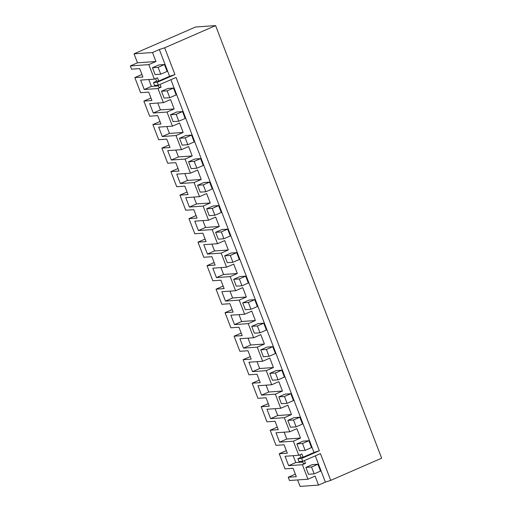<?xml version="1.0" encoding="UTF-8"?>
<svg xmlns="http://www.w3.org/2000/svg" width="512" height="512" viewBox="0 0 512 512"><rect width="100%" height="100%" fill="white"/><g stroke="black" fill="none" stroke-linecap="round" stroke-linejoin="round"><path stroke-width="0.77" d="M293.146 455.693L295.782 462.554L302.784 462.061M302.509 461.344L303.334 463.501L305.491 463.347L304.435 460.595M299.987 454.771L300.979 457.35L297.869 458.707L298.982 461.594L302.752 461.325L320.454 453.613L330.726 480.384L325.382 482.118L315.302 455.859M300.979 457.35L303.13 457.203L301.882 453.946L298.778 455.296L285.03 456.269L288.64 465.67L295.782 462.554M295.36 474.15L288.243 477.254L289.491 480.512L307.955 479.213L302.387 464.698L288.64 465.67M302.387 464.698L305.491 463.347M302.752 461.325L301.645 458.438L319.347 450.726L314.003 452.461L303.13 457.203M297.869 458.707L301.645 458.438M170.906 79.693L314.003 452.461M160.038 84.429L161.094 87.181L157.99 88.531L163.405 102.643L170.547 99.526L174.157 108.934L167.014 112.045L172.429 126.15L179.571 123.04L183.181 132.442L176.038 135.552L181.453 149.664L188.595 146.547L192.205 155.955L185.062 159.066L190.483 173.171L197.619 170.061L201.229 179.462L194.086 182.573L199.507 196.685L206.65 193.568L210.259 202.976L203.117 206.086L208.531 220.192L215.674 217.082L219.283 226.483L212.141 229.594L217.555 243.706L224.698 240.589L228.307 249.997L221.165 253.107L226.579 267.213L233.722 264.102L237.331 273.504L230.189 276.614L235.603 290.726L242.746 287.61L246.355 297.018L239.213 300.128L244.627 314.234L251.77 311.123L255.379 320.525L248.237 323.635L253.651 337.747L260.794 334.63L264.403 344.032L257.261 347.149L262.675 361.254L269.818 358.144L273.427 367.546L266.285 370.656L271.706 384.768L278.842 381.651L282.451 391.053L275.315 394.17L280.73 408.275L287.872 405.165L291.482 414.566L284.339 417.677L289.754 431.782L296.896 428.672L300.506 438.074L293.363 441.19L298.778 455.296M281.805 370.202L276.141 370.598L269.779 373.37L272.403 380.224L278.067 379.827L275.437 372.973L281.805 370.202L284.435 377.05L278.067 379.827M290.829 393.709L285.165 394.106L278.803 396.883L281.434 403.731L287.091 403.334L284.461 396.486L290.829 393.709L293.459 400.563L287.091 403.334M218.63 205.626L212.966 206.029L206.605 208.8L209.235 215.654L214.893 215.251L212.262 208.403L218.63 205.626L221.261 212.48L214.893 215.251M209.606 182.118L203.942 182.515L197.581 185.293L200.211 192.141L205.869 191.744L203.238 184.89L209.606 182.118L212.237 188.966L205.869 191.744M227.654 229.139L221.99 229.536L215.629 232.307L218.259 239.162L223.917 238.765L221.286 231.91L227.654 229.139L230.285 235.987L223.917 238.765M191.552 135.098L185.894 135.494L179.526 138.272L182.157 145.12L187.821 144.723L185.19 137.869L191.552 135.098L194.182 141.946L187.821 144.723M173.504 88.077L167.846 88.474L161.478 91.251L164.109 98.099L169.766 97.702L167.142 90.848L173.504 88.077L176.134 94.925L169.766 97.702M182.528 111.584L176.87 111.987L170.502 114.758L173.133 121.613L178.797 121.21L176.166 114.362L182.528 111.584L185.158 118.438L178.797 121.21M200.582 158.605L194.918 159.008L188.55 161.779L191.181 168.634L196.845 168.23L194.214 161.382L200.582 158.605L203.206 165.459L196.845 168.23M236.678 252.646L231.021 253.05L224.653 255.821L227.283 262.675L232.941 262.272L230.31 255.424L236.678 252.646L239.309 259.501L232.941 262.272M308.877 440.73L303.219 441.126L296.851 443.904L299.482 450.752L305.139 450.355L302.509 443.501L308.877 440.73L311.507 447.584L305.139 450.355M272.774 346.688L267.117 347.085L260.749 349.862L263.379 356.71L269.043 356.314L266.413 349.466L272.774 346.688L275.405 353.542L269.043 356.314M254.726 299.667L249.069 300.064L242.701 302.842L245.331 309.696L250.995 309.293L248.365 302.445L254.726 299.667L257.357 306.522L250.995 309.293M245.702 276.16L240.045 276.557L233.677 279.328L236.307 286.182L241.965 285.786L239.334 278.931L245.702 276.16L248.333 283.008L241.965 285.786M263.75 323.181L258.093 323.578L251.725 326.349L254.355 333.203L260.019 332.806L257.389 325.952L263.75 323.181L266.381 330.029L260.019 332.806M299.853 417.222L294.189 417.619L287.827 420.39L290.458 427.245L296.115 426.848L293.485 419.994L299.853 417.222L302.483 424.07L296.115 426.848M248.026 338.144L250.656 345.005L264.403 344.032M253.651 337.747L239.904 338.714L243.514 348.115L250.656 345.005M243.514 348.115L257.261 347.149M289.754 431.782L276.006 432.755L279.616 442.157L293.363 441.19M280.73 408.275L266.982 409.248L270.592 418.65L284.339 417.677M271.706 384.768L257.958 385.734L261.568 395.136L275.315 394.17M262.675 361.254L248.934 362.227L252.544 371.629L266.285 370.656M244.627 314.234L230.88 315.206L234.49 324.608L248.237 323.635M235.603 290.726L221.856 291.693L225.466 301.094L239.213 300.128M226.579 267.213L212.832 268.186L216.442 277.587L230.189 276.614M217.555 243.706L203.808 244.672L207.418 254.074L221.165 253.107M208.531 220.192L194.784 221.165L198.394 230.566L212.141 229.594M199.507 196.685L185.76 197.651L189.37 207.053L203.117 206.086M190.483 173.171L176.736 174.144L180.346 183.546L194.086 182.573M181.453 149.664L167.706 150.63L171.315 160.032L185.062 159.066M172.429 126.15L158.682 127.123L162.291 136.525L176.038 135.552M163.405 102.643L149.658 103.61L153.267 113.011L167.014 112.045M137.491 62.81L134.035 53.811L152.499 52.506L155.955 61.504L137.491 62.81L130.349 65.92L148.813 64.621L154.381 79.13L140.634 80.102L144.243 89.504L157.99 88.531M130.349 65.92L131.597 69.184L139.686 68.614L142.906 77.005L134.822 77.581L140.621 92.691L148.71 92.122L151.93 100.518L143.846 101.088L149.645 116.205L157.734 115.629L160.96 124.026L152.87 124.602L158.675 139.712L166.758 139.142L169.984 147.539L161.894 148.109L167.699 163.226L175.782 162.65L179.008 171.046L170.918 171.622L176.723 186.733L184.806 186.163L188.032 194.56L179.942 195.13L185.747 210.246L193.83 209.67L197.056 218.067L188.973 218.643L194.771 233.754L202.861 233.184L206.08 241.581L197.997 242.15L203.795 257.267L211.885 256.691L215.104 265.088L207.021 265.658L212.819 280.774L220.909 280.205L224.128 288.602L216.045 289.171L221.843 304.282L229.933 303.712L233.158 312.109L225.069 312.678L230.874 327.795L238.957 327.226L242.182 335.622L234.093 336.192L239.898 351.302L247.981 350.733L251.206 359.13L243.117 359.699L248.922 374.816L257.005 374.246L260.23 382.643L252.141 383.213L257.946 398.323L266.029 397.754L269.254 406.15L261.171 406.72L266.97 421.837L275.053 421.267L278.278 429.664L270.195 430.234L275.994 445.344L284.083 444.774L287.302 453.171L279.219 453.741L285.018 468.858L293.107 468.288L296.326 476.685L288.243 477.254M300.506 438.074L286.758 439.046L279.616 442.157M284.122 432.186L286.758 439.046M164.48 64.563L158.822 64.966L152.454 67.738L155.085 74.592L160.742 74.189L158.112 67.341L164.48 64.563L167.11 71.418L160.742 74.189M166.803 126.547L169.434 133.414L183.181 132.442M157.779 103.04L160.41 109.901L174.157 108.934M154.381 79.13L157.485 77.779L158.739 81.037L169.606 76.301L159.328 49.53L152.499 52.506M153.472 82.541L157.248 82.272L158.355 85.165L154.586 85.427L153.472 82.541L156.582 81.19L155.59 78.605M156.582 81.19L158.739 81.037M161.094 87.181L158.938 87.334L158.112 85.178M202.899 220.589L205.536 227.456L219.283 226.483M308.506 474.266L305.875 467.411L312.243 464.64L317.901 464.243L311.533 467.014L314.163 473.869L308.506 474.266M193.875 197.082L196.512 203.942L210.259 202.976M184.851 173.568L187.488 180.435L201.229 179.462M175.827 150.061L178.458 156.922L192.205 155.955M158.387 85.894L151.386 86.394L148.749 79.526M291.482 414.566L277.734 415.533L270.592 418.65M275.098 408.672L277.734 415.533M282.451 391.053L268.71 392.026L261.568 395.136M266.074 385.165L268.71 392.026M273.427 367.546L259.68 368.518L252.544 371.629M257.05 361.651L259.68 368.518M255.379 320.525L241.632 321.498L234.49 324.608M239.002 314.63L241.632 321.498M246.355 297.018L232.608 297.984L225.466 301.094M229.971 291.123L232.608 297.984M237.331 273.504L223.584 274.477L216.442 277.587M220.947 267.61L223.584 274.477M228.307 249.997L214.56 250.963L207.418 254.074M211.923 244.102L214.56 250.963M198.394 230.566L205.536 227.456M189.37 207.053L196.512 203.942M180.346 183.546L187.488 180.435M171.315 160.032L178.458 156.922M162.291 136.525L169.434 133.414M153.267 113.011L160.41 109.901M144.243 89.504L151.386 86.394M148.813 64.621L155.955 61.504M134.035 53.811L195.52 27.014L215.597 25.6L164.672 47.795L174.95 74.56L169.606 76.301M164.672 47.795L159.328 49.53M157.248 82.272L174.95 74.56M158.355 85.165L176.058 77.446L319.347 450.726M307.955 479.213L315.098 476.096L318.554 485.094L325.382 482.118M297.613 479.942L300.09 486.4L318.554 485.094M279.219 453.741L286.33 450.643M270.195 430.234L277.306 427.13M261.171 406.72L268.282 403.622M252.141 383.213L259.258 380.109M243.117 359.699L250.234 356.602M234.093 336.192L241.21 333.088M225.069 312.678L232.186 309.581M216.045 289.171L223.162 286.067M207.021 265.658L214.138 262.56M197.997 242.15L205.107 239.053M188.973 218.643L196.083 215.539M179.942 195.13L187.059 192.032M170.918 171.622L178.035 168.518M161.894 148.109L169.011 145.011M152.87 124.602L159.987 121.498M143.846 101.088L150.963 97.99M134.822 77.581L141.939 74.477M215.597 25.6L381.651 458.189L330.726 480.384M152.454 67.738L158.112 67.341M161.478 91.251L167.142 90.848M170.502 114.758L176.166 114.362M179.526 138.272L185.19 137.869M188.55 161.779L194.214 161.382M197.581 185.293L203.238 184.89M206.605 208.8L212.262 208.403M215.629 232.307L221.286 231.91M224.653 255.821L230.31 255.424M233.677 279.328L239.334 278.931M242.701 302.842L248.365 302.445M251.725 326.349L257.389 325.952M260.749 349.862L266.413 349.466M269.779 373.37L275.437 372.973M278.803 396.883L284.461 396.486M287.827 420.39L293.485 419.994M296.851 443.904L302.509 443.501M317.901 464.243L320.531 471.091L314.163 473.869M305.875 467.411L311.533 467.014"/></g></svg>
